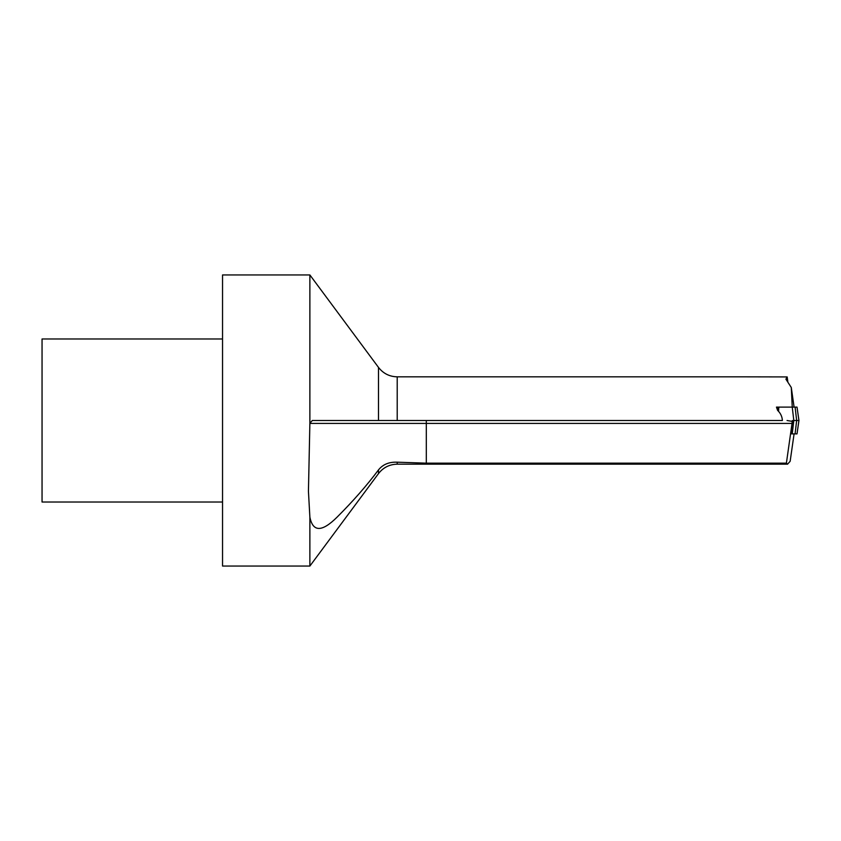 <?xml version="1.0" encoding="UTF-8"?>
<svg xmlns="http://www.w3.org/2000/svg" width="841" height="841" viewBox="0 0 841 841"><rect width="100%" height="100%" fill="white"/><g stroke="black" fill="none" stroke-linecap="round" stroke-linejoin="round"><path stroke-width="1.26" d="M426.313 420.5L426.313 463.16L786.398 463.16L787.565 464.169L790.151 461.299L794.083 433.893L791.612 433.893L793.452 420.5M426.313 463.16L397.204 462.193C389.12 461.835 382.886 464.4 378.503 469.888C366.928 485.373 353.094 501.152 336.999 517.226C321.924 532.185 312.884 532.153 309.877 517.141L308.437 491.26L309.877 423.254L312.337 420.5L378.503 420.5L378.503 367.422L309.877 274.944L309.877 423.254M741.173 376.831L787.165 376.926L785.915 379.175L791.286 387.501L792.243 407.107L794.093 407.107L791.286 387.501M378.503 367.422C383.254 373.509 389.488 376.652 397.204 376.831L397.204 420.5L782.393 420.5C782.141 416.558 780.553 413.183 777.62 410.366L776.453 407.107L778.167 407.107L777.946 410.713M786.398 463.16L792.033 423.412L309.866 423.412M787.05 420.5L792.211 421.383L792.033 423.412M792.211 421.383L792.338 420.5M787.807 381.446L787.165 376.926M309.877 274.944L222.539 274.944L222.539 566.056L309.877 566.056L309.877 517.141M397.204 420.5L378.503 420.5M222.539 502.014L42.05 502.014L42.05 338.986L222.539 338.986M798.866 420.5L793.82 420.5L798.929 420.5L797.016 407.107L795.092 407.107L796.658 420.5L795.071 433.893L792.233 433.893L793.809 420.5L792.243 407.107L795.092 407.107M795.071 433.893L797.005 433.893L798.918 420.5M778.545 411.396L778.819 407.107L792.243 407.107M797.016 407.107L798.95 420.5L797.016 433.893M397.204 462.193L397.204 464.169L787.502 464.169M397.204 464.169C389.488 464.348 383.254 467.491 378.503 473.578L378.503 469.888M397.204 376.831L741.51 376.831M378.503 473.578L309.877 566.056"/></g></svg>
